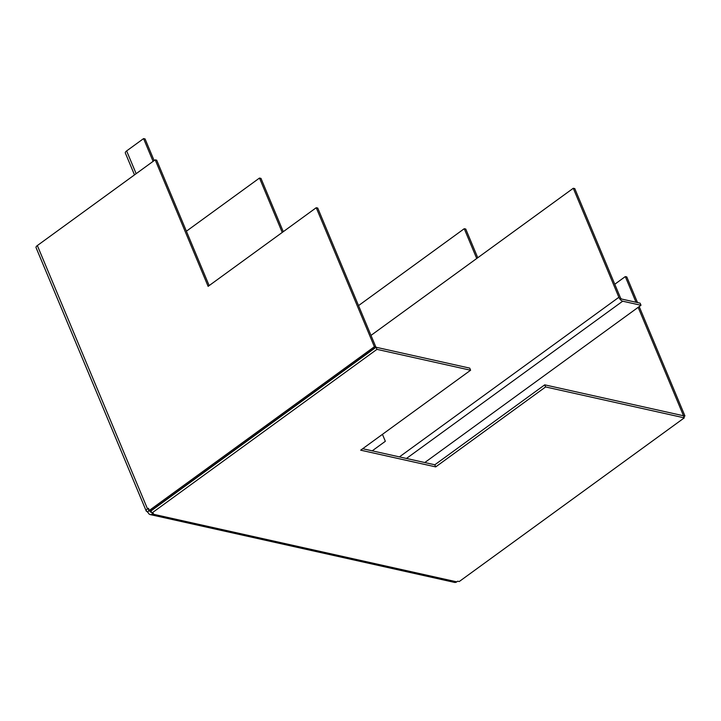 <?xml version="1.0" encoding="UTF-8"?>
<svg xmlns="http://www.w3.org/2000/svg" width="721" height="721" viewBox="0 0 721 721"><rect width="100%" height="100%" fill="white"/><g stroke="black" fill="none" stroke-linecap="round" stroke-linejoin="round"><path stroke-width="1.08" d="M683.31 415.72L684.95 415.954L683.832 416.765M684.95 415.954L639.203 306.578M637.526 302.586L626.792 276.927L625.296 276.594L614.788 284.245M683.454 415.62L638.157 307.335M636.03 302.252L625.296 276.594M477.762 257.739L465.757 229.044L464.252 228.71L358.535 305.605M476.716 258.497L464.252 228.71M316.231 207.72L208.117 286.354L155.195 159.837L37.348 245.546A4.011 1.64 157.3 0 0 36.05 247.627L146.219 511A4.011 1.64 -22.7 0 1 147.517 508.918L148.418 508.269L149.328 510.432L374.388 346.738L316.231 207.72L317.736 208.054L375.884 347.071L374.388 346.738M375.884 347.071L150.824 510.774L149.328 510.432M209.162 285.597L156.691 160.17L155.195 159.837M151.879 513.055L376.939 349.361L376.056 347.252L150.995 510.946L151.879 513.055L153.42 513.397L152.519 514.055A4.011 3.163 102.6 0 1 150.238 514.587A4.011 3.163 102.6 0 1 148.229 512.775L147.039 511.55A4.011 1.64 -22.7 0 1 146.219 511M376.939 349.361L470.597 370.233L360.68 450.174L435.7 466.893L545.617 386.952L684.292 417.856L459.232 581.55L457.682 581.198L456.781 581.856A4.011 3.163 -77.4 0 1 454.5 582.397L150.238 514.587M376.056 347.252L469.722 368.125L470.597 370.233M545.617 386.952L544.734 384.843L434.817 464.784L435.7 466.893M434.817 464.784L362.699 448.714M544.734 384.843L683.409 415.747L684.292 417.856M149.499 510.477L147.787 511.721M148.598 509.675L149.283 510.342M149.626 510.504L150.031 511.459L151.338 511.757M151.455 512.054A1.505 1.19 102.6 0 1 150.031 511.459M148.841 510.243A1.505 0.613 -22.7 0 1 148.535 510.035A1.505 0.613 -22.7 0 1 148.877 509.368M154.141 160.603L145.074 138.937L143.569 138.603L126.635 150.923A4.011 1.64 157.3 0 0 125.337 153.005L134.494 174.888M283.281 231.684L260.984 178.393L259.488 178.051L282.235 232.441M143.569 138.603L153.095 161.36M186.406 231.207L259.488 178.051M573.276 188.271L618.879 297.286A4.011 1.83 -126 0 0 622.692 301.198L640.996 305.271L640.113 303.162L621.808 299.089A1.505 0.685 -126 0 1 620.384 297.62L574.781 188.605L573.276 188.271L371 335.391M372.225 450.841L385.347 441.288L382.445 434.348M640.996 305.271L424.768 462.549M37.348 245.546L147.517 508.918M152.519 514.055L456.781 581.856M136.152 173.68L126.635 150.923M618.879 297.286L399.425 456.898M622.692 301.198L406.464 458.466"/></g></svg>

